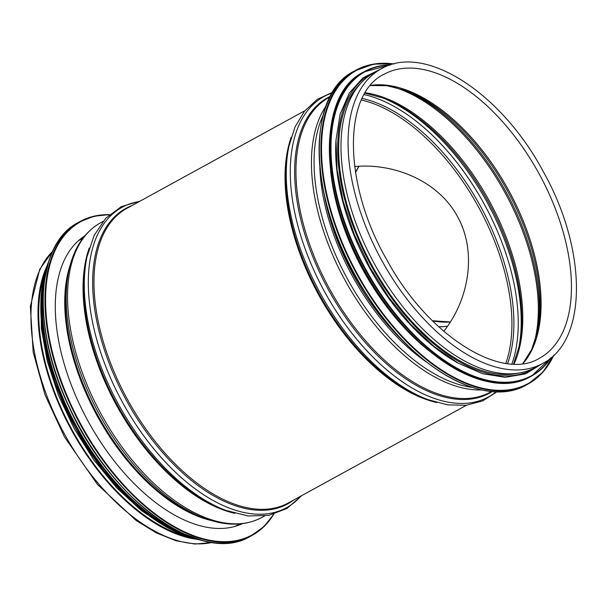 <?xml version="1.0" encoding="UTF-8"?>
<svg xmlns="http://www.w3.org/2000/svg" width="607" height="607" viewBox="0 0 607 607"><rect width="100%" height="100%" fill="white"/><g stroke="black" fill="none" stroke-linecap="round" stroke-linejoin="round"><path stroke-width="0.91" d="M443.763 331.301C468.566 300.283 477.694 252.193 457.192 215.986C437.624 180.438 393.374 162.888 354.647 166.546M542.612 363.487L535.541 367.364A167.972 91.475 -118.7 0 1 375.741 266.223A167.972 91.475 -118.7 0 1 373.98 72.817L381.052 68.94C424.794 42.847 501.443 92.917 543.333 171.698C587.113 249.31 588.062 340.641 542.612 363.487A167.972 91.475 -118.7 0 1 382.812 262.345A167.972 91.475 -118.7 0 1 381.052 68.94M186.91 536.451A166.917 90.898 -118.7 0 1 73.28 432.116A166.917 90.898 -118.7 0 1 44.023 275.942M196.478 539.274A167.972 91.475 -118.7 0 1 72.779 432.404A167.972 91.475 -118.7 0 1 46.785 266.367M78.766 240.418A164.171 89.404 -118.7 0 1 79.221 240.289M242.512 523.629A164.171 89.404 -118.7 0 1 88.091 421.212A164.171 89.404 -118.7 0 1 84.714 235.948M330.663 171.106A166.917 90.898 61.3 0 0 429.377 351.066M335.997 140.225A166.917 90.898 61.3 0 0 458.285 363.168M360.543 83.493A166.917 90.898 61.3 0 0 372.03 265.471A166.917 90.898 61.3 0 0 519.319 372.956M436.782 402.54A167.972 91.475 -118.7 0 1 319.813 296.906A167.972 91.475 -118.7 0 1 291.239 137.197M466.434 405.264L288.507 502.862A167.972 91.475 -118.7 0 1 128.714 401.72A167.972 91.475 -118.7 0 1 126.946 208.322L304.873 110.724M361.4 100.018A166.917 90.898 -118.7 0 1 478.528 207.055A166.917 90.898 -118.7 0 1 505.836 363.35M404.474 342.386A162.896 88.713 -118.7 0 1 354.822 277.611A162.896 88.713 -118.7 0 1 324.601 196.767M426.433 362.015A163.382 88.979 -118.7 0 1 353.615 278.287A163.382 88.979 -118.7 0 1 319.851 167.707M472.337 387.425A167.016 90.951 -118.7 0 1 348.646 281.071A167.016 90.951 -118.7 0 1 323.091 115.338M481.776 389.952A167.972 91.475 -118.7 0 1 346.225 282.414A167.972 91.475 -118.7 0 1 326.035 106.02M491.609 391.454L490.486 392.076A167.972 91.475 -118.7 0 1 330.686 290.935A167.972 91.475 -118.7 0 1 328.926 97.537L330.056 96.915M492.323 391.515A168.458 91.74 -118.7 0 1 329.472 291.61A168.458 91.74 -118.7 0 1 330.383 96.285M496.185 391.735A171.227 93.25 -118.7 0 1 325.693 293.727A171.227 93.25 -118.7 0 1 332.272 92.917M288.932 146.226L288.302 149.239A168.458 91.74 -118.7 0 0 320.572 296.497A168.458 91.74 -118.7 0 0 425.044 398.541L427.935 399.634A171.227 93.25 -118.7 0 1 321.74 295.897A171.227 93.25 -118.7 0 1 288.932 146.226L295.048 126.924L304.562 111.119L317.264 99.366L332.712 92.188M383.996 74.312A161.841 88.136 -118.7 0 1 539.107 173.822A161.841 88.136 -118.7 0 1 539.661 358.115C501.898 381.886 427.867 336.005 386.925 260.008C342.72 183.875 342.811 93.622 383.996 74.312M370.528 85.382A161.841 88.136 -118.7 0 1 508.734 190.484A161.841 88.136 -118.7 0 1 523.097 363.517M370.391 85.549L386.985 85.686L405.119 90.367A162.562 88.531 -118.7 0 1 537.483 331.672L531.679 349.48L522.877 363.547M403.23 89.684A166.197 90.511 -118.7 0 1 537.036 333.63M391.265 86.399A166.917 90.898 -118.7 0 1 504.941 192.563A166.917 90.898 -118.7 0 1 533.378 345.482M365.224 92.75A166.917 90.898 -118.7 0 1 489.401 201.092A166.917 90.898 -118.7 0 1 514.023 364.033M364.982 93.152L383.116 98.023A167.638 91.293 -118.7 0 1 519.197 346.119L513.552 364.025M381.682 97.492A170.415 92.81 -118.7 0 1 518.871 347.606M364.139 94.593A170.415 92.81 -118.7 0 1 484.151 203.967A170.415 92.81 -118.7 0 1 511.891 363.957M362.144 98.425A167.638 91.293 -118.7 0 1 480.357 206.046A167.638 91.293 -118.7 0 1 507.589 363.578M211.016 520.465A162.896 88.713 -118.7 0 1 98.471 418.231A162.896 88.713 -118.7 0 1 70.458 264.212M99.229 417.821A163.382 88.979 -118.7 0 1 68.045 274.463L68.902 270.487A167.016 90.951 -118.7 0 0 100.777 417.032A167.016 90.951 -118.7 0 0 204.885 518.401L201.069 516.989A163.382 88.979 -118.7 0 1 99.229 417.821M264.462 516.049L262.095 517.346A167.972 91.475 -118.7 0 1 102.302 416.212A167.972 91.475 -118.7 0 1 100.534 222.807C84.365 232.033 73.819 247.922 68.902 270.487M234.81 513.325A167.972 91.475 -118.7 0 1 117.834 407.692A167.972 91.475 -118.7 0 1 89.267 247.982M118.6 407.282A168.458 91.74 -118.7 0 1 86.331 260.031L86.96 257.011A171.227 93.25 -118.7 0 0 119.761 406.69A171.227 93.25 -118.7 0 0 225.956 510.419L223.073 509.326A168.458 91.74 -118.7 0 1 118.6 407.282M300.92 496.056A171.227 93.25 -118.7 0 1 123.722 404.512A171.227 93.25 -118.7 0 1 139.36 201.509M293.613 500.062A168.458 91.74 -118.7 0 1 127.493 402.403A168.458 91.74 -118.7 0 1 132.053 205.523M212.238 542.43A167.972 91.475 -118.7 0 1 65.708 436.281A167.972 91.475 -118.7 0 1 52.589 251.381M273.491 514.273A178.534 97.226 -118.7 0 1 81.232 424.976A178.534 97.226 -118.7 0 1 109.252 214.855M273.787 514.19A178.959 97.461 -118.7 0 1 252.231 535.291A178.959 97.461 -118.7 0 1 80.723 425.257A178.959 97.461 -118.7 0 1 80.109 221.487A178.959 97.461 -118.7 0 1 109.488 214.643M273.848 514.175L264.159 526.421L250.509 536.239A178.959 97.461 -118.7 0 1 78.993 426.205A178.959 97.461 -118.7 0 1 78.379 222.428L94.002 216.191L109.526 214.605M179.422 531.717A178.557 97.241 -118.7 0 1 43.992 284.804M178.959 531.618A173.253 94.351 -118.7 0 1 43.825 285.252M190.431 536.687A173.678 94.586 -118.7 0 1 76.558 427.54A173.678 94.586 -118.7 0 1 45.707 272.854M201.296 540.222A173.678 94.586 -118.7 0 1 75.602 428.064A173.678 94.586 -118.7 0 1 48.568 261.792M176.675 532.195A173.291 94.373 -118.7 0 1 42.111 286.868M319.441 139.276A178.534 97.226 61.3 0 0 450.189 377.637M526.451 384.876C485.524 409.338 413.147 368.532 366.916 295.29C309.251 209.392 302.681 95.792 354.329 71.072A178.959 97.461 61.3 0 0 354.943 274.842A178.959 97.461 61.3 0 0 526.451 384.876L528.181 383.928A178.959 97.461 61.3 0 0 553.766 355.285M393.958 63.94A178.959 97.461 61.3 0 0 356.051 70.124A178.959 97.461 61.3 0 0 356.666 273.901A178.959 97.461 61.3 0 0 528.181 383.928L542.855 372.174L553.872 355.178M393.579 64.031A178.557 97.241 61.3 0 0 357.166 273.62A178.557 97.241 61.3 0 0 553.485 355.55M329.692 138.229A173.253 94.351 61.3 0 0 456.578 369.557M530.594 376.583C490.866 400.324 420.628 360.717 375.756 289.638C319.798 206.281 313.417 96.035 363.547 72.036A173.678 94.586 61.3 0 0 364.139 269.796A173.678 94.586 61.3 0 0 530.594 376.583L531.55 376.052A173.678 94.586 61.3 0 0 551.186 357.599M390.627 64.873A173.678 94.586 61.3 0 0 364.503 71.512A173.678 94.586 61.3 0 0 365.103 269.273A173.678 94.586 61.3 0 0 531.55 376.052L551.277 357.523M389.975 65.078A173.291 94.373 61.3 0 0 365.596 269A173.291 94.373 61.3 0 0 550.663 358.031M376.644 71.36A168.389 91.71 61.3 0 0 371.325 265.858A168.389 91.71 61.3 0 0 538.204 365.9M450.242 322.044A98.509 82.613 59.7 0 1 432.616 320.966M355.474 172.282A98.509 82.613 59.7 0 1 358.866 166.295M447.473 326.232A98.509 82.613 59.7 0 1 438.686 326.778M447.442 326.27A98.516 82.613 59.7 0 1 438.732 326.816M427.935 399.634L447.488 404.846L465.933 405.324L482.679 400.923L497.034 391.75M82.863 238.285L78.417 240.729M239.545 523.94L235.099 526.375M262.095 517.346C245.63 526.026 226.555 526.383 204.885 518.401M102.902 221.509L100.534 222.807M140.118 201.092L121.332 206.63L105.755 218.262L94.176 235.334L86.96 257.011M301.679 495.638L286.914 508.507L268.734 515.389L248.119 515.98L225.956 510.419M212.45 542.453L194.953 544.031L176.03 540.769L156.257 532.855L136.188 520.548L97.477 484.469L64.479 436.934L44.986 394.747L33.188 352.227L30.35 306.368L39.758 269.227L52.68 251.177M250.509 536.239C202.123 566.323 110.444 500.57 68.75 406.349C31.268 327.666 35.51 243.893 78.379 222.428M202.063 540.42L168.883 528.431L134.86 504.227L102.818 469.841L75.427 428.155L54.994 382.653L43.218 337.158L41.094 295.457L48.81 261.033M166.515 527.126L141.256 510.51L116.696 487.816L94.002 460.129L74.274 428.792L58.447 395.309L47.3 361.302L41.359 328.395L40.927 298.158M354.329 71.072L373.851 64.061L394.102 63.902M363.547 72.036L390.741 64.835M380.915 69.016L363.085 77.749L349.275 93.046L340.132 114.131L336.005 140.042L337.067 169.641L343.251 201.592L354.268 234.477L369.633 266.807L388.639 297.127L410.438 324.085L434.051 346.46L458.437 363.252L482.504 373.707L505.206 377.319L525.525 373.897L542.476 363.555M450.303 321.945L432.374 320.731M355.512 172.509L358.987 166.288"/></g></svg>
